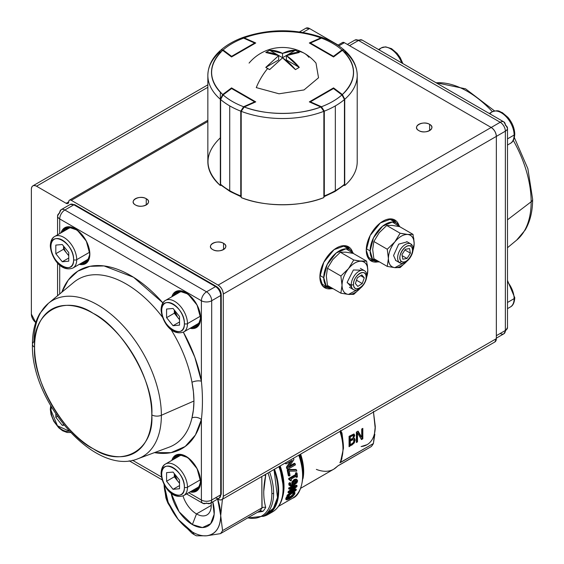 <?xml version="1.0" encoding="UTF-8"?>
<svg xmlns="http://www.w3.org/2000/svg" width="564" height="564" viewBox="0 0 564 564"><rect width="100%" height="100%" fill="white"/><g stroke="black" fill="none" stroke-linecap="round" stroke-linejoin="round"><path stroke-width="0.85" d="M337.646 466.047L337.448 466.181A44.626 25.768 60 0 1 333.726 469.206A44.626 25.768 -120 0 0 337.448 466.181L371.274 446.561A44.626 25.768 -120 0 0 373.41 443.515L339.88 462.72A44.626 25.768 -120 0 0 342.968 448.775A44.626 25.768 -120 0 0 339.937 431.425A44.626 25.768 60 0 1 342.968 448.775A44.626 25.768 60 0 1 339.88 462.72L340.564 461.817L343.504 448.027A1.819 1.05 180 0 1 342.968 448.775A1.819 1.05 -0 0 0 343.504 448.035A1.819 1.05 180 0 0 343.441 447.76A43.717 25.239 60 0 0 341.551 434.365L340.205 431.27M303.143 472.202A45.162 26.071 -120 0 0 300.013 454.471A45.162 26.071 -120 0 1 303.143 472.202A1.819 1.05 180 0 1 303.679 471.462A44.626 25.768 60 0 0 300.64 454.112A44.626 25.768 60 0 1 303.679 471.462A44.626 25.768 60 0 1 303.002 478.547A44.626 25.768 60 0 0 303.679 471.462A1.819 1.05 -0 0 0 303.143 472.202L303.143 475.05A48.645 28.087 60 0 1 303.143 475.262M289.001 485.195L289.6 484.85L289.001 485.195M291.771 483.602L292.124 483.397L291.771 483.602M290.82 485.146L292.991 484.857C291.073 485.583 290.241 485.35 290.488 484.166L290.693 483.094A50.274 29.025 -120 0 0 290.693 483.052L289.699 483.623L289.593 484.546L290.749 486.344L293.922 485.28L296.84 482.826L297.616 480.789L296.897 479.527L294.944 479.922L292.984 481.896L292.519 483.623L292.991 484.857L292.215 484.405L290.622 484.892L292.215 484.405L291.743 483.179L291.99 481.924L294.175 479.478L296.509 479.315M289.974 485.9L288.817 484.102L288.923 483.179L289.917 482.601A49.181 28.397 60 0 1 289.917 482.65L289.374 483.44L289.762 483.207L289.713 483.722M287.668 496.32L286.787 497.659M287.626 498.146L287.767 498.978L289.818 498.139L288.951 497.638L289.818 498.139L292.448 496.264L287.767 498.978L287.626 498.146L289.417 495.735A50.274 29.025 -120 0 0 289.438 495.664L288.197 496.383L286.752 498.646L286.829 499.916L289.339 498.914L292.758 496.489L294.753 494.036L294.887 492.52L293.661 493.232A50.274 29.025 60 0 1 293.632 493.296L293.865 494.543L292.448 496.264L291.588 495.77L286.907 498.484L288.951 497.638L292.201 495.178M293.026 494.057L291.588 495.77L292.448 496.264L293.865 494.543L293.026 494.057L292.815 492.823A49.181 28.397 -120 0 0 292.836 492.76L294.063 492.048L292.836 492.76L293.661 493.232L294.887 492.52L294.063 492.048L295 493.091L292.758 496.489M293.936 493.5L293.456 494.304L293.936 493.5M285.962 499.415L285.913 498.16L287.379 495.911M296.276 485.174L297.059 485.625L296.89 486.669L290.206 491.759L296.304 489.383L296.044 490.342L287.774 496.433L286.956 495.953A49.181 28.397 -120 0 0 287.259 495.1L288.077 495.566A50.274 29.025 60 0 1 287.774 496.433L296.044 490.342A50.274 29.025 -120 0 0 296.304 489.383L290.206 491.759L296.89 486.669A50.274 29.025 -120 0 0 297.059 485.625L289.543 488.304A50.274 29.025 60 0 1 289.438 489.242L295.726 486.901L288.994 492.027A50.274 29.025 60 0 1 288.803 492.943L294.887 490.56L288.077 495.566L294.887 490.56L288.803 492.943L288.007 492.485A49.181 28.397 -120 0 0 288.204 491.575L288.994 492.027L295.726 486.901L289.438 489.242L288.662 488.791A49.181 28.397 -120 0 0 288.768 487.86L289.543 488.304L297.059 485.625L296.276 485.174L288.768 487.86L288.662 488.791L289.438 489.242L289.543 488.304L288.768 487.86M303.143 475.05A1.819 1.05 180 0 1 302.607 475.797A1.819 1.05 -0 0 0 303.143 475.05A48.645 28.087 -120 0 0 299.385 454.838A48.645 28.087 60 0 1 303.143 475.05C301.909 488.431 298.335 496.186 292.42 498.308A49.181 28.397 -120 0 0 302.607 475.797A49.181 28.397 -120 0 0 298.758 455.197A49.181 28.397 60 0 1 302.607 475.797A49.181 28.397 60 0 1 292.42 498.308L278.588 506.296M296.678 481.226L296.093 482.34L296.678 481.226M283.488 487.268A1.819 1.05 180 0 1 284.023 486.528A49.181 28.397 60 0 0 280.167 465.927A49.181 28.397 60 0 1 284.023 486.528A49.181 28.397 60 0 1 282.592 497.096A49.181 28.397 60 0 0 284.023 486.528A1.819 1.05 -0 0 0 283.544 487.007M285.687 462.748A50.274 29.025 60 0 1 286.089 463.89L285.222 463.389L285.8 463.058L285.222 463.389A49.181 28.397 -120 0 0 285.109 463.079M289.621 465.977L294.323 463.263L289.621 465.977M295.444 464.849L287.718 469.311L286.9 468.839L287.499 468.494L286.9 468.839A49.181 28.397 -120 0 0 286.42 467.133L290.291 461.458L286.42 467.133L287.252 467.612A50.274 29.025 60 0 1 287.718 469.311L295.444 464.849A50.274 29.025 -120 0 0 295.148 463.742L288.486 467.584L293.893 459.66A50.274 29.025 -120 0 0 293.414 458.285M288.324 475.607L289.106 476.058L288.049 470.637L287.238 470.172L288.324 475.607A49.181 28.397 -120 0 0 287.238 470.172L288.394 469.502L295.762 469.445L288.394 469.502L289.205 469.967L288.049 470.637A50.274 29.025 60 0 1 289.106 476.058L290.016 475.537A50.274 29.025 -120 0 0 289.198 471.151L296.763 471.102A50.274 29.025 -120 0 0 296.558 469.904L289.205 469.967L296.558 469.904L295.762 469.445L296.558 469.904L296.763 471.102L289.198 471.151L290.016 475.537M291.426 480.408L290.714 480.817L289.938 480.366L289.833 479.682L290.714 480.817L290.333 479.689L288.747 479.358A49.181 28.397 -120 0 0 288.669 478.526L295.635 474.507A49.181 28.397 -120 0 0 295.466 473.062L296.255 472.611L295.466 473.062L296.248 473.513A50.274 29.025 60 0 1 296.41 474.951L289.445 478.977A50.274 29.025 60 0 1 289.522 479.809L290.714 480.817L291.426 480.408A50.274 29.025 -120 0 0 291.327 478.977L296.502 475.988A50.274 29.025 60 0 1 296.601 477.412L297.39 476.961A50.274 29.025 -120 0 0 297.038 473.062L296.248 473.513L297.038 473.062L296.255 472.611M295.825 476.968A49.181 28.397 -120 0 0 295.79 476.397L296.601 477.412L296.502 475.988L291.327 478.977M196.505 513.917A20.847 12.034 60 0 1 183.004 495.932A20.847 12.034 -120 0 0 196.505 513.917L211.246 505.407L196.505 513.917L192.373 524.569L179.133 511.781L171.132 493.155A30.964 17.879 60 0 0 192.373 524.569L196.505 513.917A20.847 12.034 -120 0 0 211.246 505.407A20.847 12.034 -120 0 0 211.091 502.841A20.847 12.034 60 0 1 206.925 514.953A20.847 12.034 60 0 1 196.505 513.917M263.733 491.512L265.714 475.205A46.452 26.818 60 0 0 265.454 474.43A46.452 26.818 60 0 1 265.714 475.205C263.099 487.261 263.099 497.977 265.714 507.367A46.452 26.818 60 0 1 262.902 511.372L259.926 510.85A44.626 25.768 -120 0 0 262.077 507.79L261.802 476.538L261.929 507.882L222.568 530.604L220.707 515.644L222.427 499.267L220.707 515.644L217.641 499.055A40.072 23.138 60 0 1 220.707 515.644A40.072 23.138 60 0 1 206.544 535.8L220.425 533.65L259.926 510.85A44.626 25.768 -120 0 0 262.077 507.79L222.568 530.604A44.626 25.768 60 0 1 220.425 533.65L259.792 510.928M164.053 484.356L165.894 497.885A44.626 25.768 -120 0 0 168.037 503.405L178.203 519.437L192.091 533.325A44.626 25.768 -120 0 0 194.235 534.651A44.626 25.768 60 0 1 192.091 533.325L178.203 519.437L192.373 532C197.428 534.898 202.152 536.16 206.544 535.8C215.61 534.489 220.334 527.77 220.707 515.644L222.568 530.604A44.626 25.768 -120 0 1 220.425 533.65L206.544 535.8A40.072 23.138 60 0 1 192.373 532L194.235 534.651A44.626 25.768 -120 0 0 196.371 535.8L206.544 535.8L196.371 535.8A44.626 25.768 60 0 1 194.235 534.651L192.373 532A40.072 23.138 60 0 1 178.203 519.437A40.072 23.138 60 0 1 164.061 484.377L168.164 502.305L178.203 519.437L168.037 503.405A44.626 25.768 60 0 1 165.894 497.885L164.053 484.356M367.094 444.679L361.101 446.561A40.072 23.138 -120 0 0 375.271 426.405L373.41 411.445L375.236 428.541M212.769 501.868L214.172 514.262L210.668 523.737L202.42 527.551L192.373 524.569A30.964 17.879 60 0 0 214.271 511.922A30.964 17.879 60 0 0 212.769 501.868M340.55 461.831L341.981 458.179L340.536 462.494L373.41 443.515A44.626 25.768 60 0 1 371.274 446.561L338.393 465.54L333.726 469.206A44.626 25.768 60 0 1 316.362 469.396M358.084 431.129L361.714 437.269L361.714 429.028L362.828 428.386L362.828 438.792L361.489 439.575L357.498 432.898L357.498 441.873L356.377 442.521L356.377 432.109L358.084 431.129L361.714 437.269L361.714 429.028L362.828 428.386L362.828 438.792L362.06 438.348L362.06 428.83L362.06 438.348L362.828 438.792L361.489 439.575L357.498 432.898L356.723 432.454L357.498 432.898L357.498 441.873L356.723 441.429L356.723 432.454L356.377 441.626M349.074 446.737L349.074 436.324L353.825 434.005L354.763 435.387L353.501 438.397L355.186 440.012L354.255 442.902L349.074 446.737L349.074 436.324L354.284 434.118M340.536 430.424L341.981 433.074L342.982 441.111L341.981 433.074L341.551 434.365L341.981 433.074L340.536 430.424M374.834 434.245L373.41 443.515L375.271 426.405M283.614 487.811L279.54 466.294A50.09 28.919 -120 0 1 283.551 487.543A1.819 1.05 180 0 1 283.614 487.818C283.523 499.309 279.822 507.339 272.518 511.908A51 29.448 -120 0 0 283.079 488.558A51 29.448 -120 0 0 278.891 466.668A51 29.448 60 0 1 283.079 488.558A1.819 1.05 -0 0 0 283.614 487.818A1.819 1.05 180 0 1 283.079 488.558A51 29.448 60 0 1 272.518 511.908L268.104 514.453A51 29.448 60 0 1 262.838 516.434L272.567 510.758L277.805 499.676L278.397 485.801L274.485 469.213A51 29.448 60 0 1 278.672 491.103A51 29.448 60 0 1 268.104 514.453M269.599 472.033A50.09 28.919 60 0 1 263.24 516.208A50.09 28.919 -120 0 0 273.618 493.274A1.819 1.05 180 0 1 271.855 493.549A49.181 28.397 60 0 1 247.786 517.858A49.181 28.397 -120 0 0 268.006 472.949A49.181 28.397 60 0 1 271.855 493.549A1.819 1.05 -0 0 0 273.618 493.274A50.09 28.919 -120 0 0 269.599 472.033M247.533 517.999L263.24 516.208L267.653 513.663A50.09 28.919 -120 0 0 274.005 469.488L277.488 497.54L273.406 508.27L265.348 514.77M257.424 512.295L262.902 511.372L257.41 512.302M262.077 507.79L263.74 507.219L265.714 507.367A46.452 26.818 60 0 1 262.902 511.372L260.476 510.653M265.714 475.205L263.973 475.283L265.714 475.205M295.557 473.802L296.149 473.457L295.557 473.802M288.888 484.857L289.515 484.504L288.895 484.864M353.515 436.303L353.008 437.932L350.272 439.864L349.497 439.419L350.272 439.864L350.272 436.818L350.272 439.864L353.008 437.932L353.515 436.303L353.057 435.478L350.272 436.818L349.497 436.374L349.497 439.419L349.497 436.374L352.281 435.034L352.74 435.859M349.497 444.418L350.272 444.862L350.272 441.02L350.272 444.862L353.29 442.684L353.938 440.787L353.205 439.596L350.272 441.02L349.497 440.569L349.497 444.418L349.497 440.569L352.437 439.144L353.078 439.596M349.074 445.849L353.48 442.458L354.418 439.56L354.121 438.327L354.418 439.56L355.186 440.012L354.566 438.461L352.916 438.059M353.825 434.005L354.763 435.387L353.988 434.943L353.48 436.818L353.988 434.943L354.763 435.387L353.501 438.341L352.944 438.024M361.087 438.905L362.06 438.348L361.087 438.905M360.939 436.825L357.703 431.347L360.939 436.825L361.714 437.269L360.939 436.825M286.089 463.89L292.201 460.358L287.252 467.612L292.201 460.358L286.089 463.89M295.917 480.549L296.77 481.275L296.297 482.46L293.738 484.427L293.654 482.234L295.917 480.549M356.377 442.521L356.377 432.109M293.738 484.427L294.225 484.166L293.449 483.715L295.522 482.009L296.297 482.46L294.225 484.166L292.963 483.975L294.69 482.869M295.522 482.009L295.966 480.542M294.232 480.493L293.4 481.113M293.893 459.66L288.486 467.584L295.148 463.742L294.323 463.263M295.635 474.507L288.669 478.526L289.445 478.977L296.41 474.951L295.635 474.507M291.814 491.773L287.259 495.1L286.956 495.953L287.774 496.433L288.077 495.566L287.259 495.1M295.508 488.917L296.304 489.383L295.508 488.917L292.293 490.186M293.026 487.909L288.204 491.575L288.007 492.485L288.803 492.943L288.994 492.027L288.204 491.575M289.339 498.914L286.829 499.916L285.638 499.133M297.165 482.312L293.922 485.28L290.749 486.344M353.48 442.458L354.255 442.902L351.661 445.243L350.886 444.799L353.48 442.458M286.829 499.916L286.752 498.646L285.913 498.16L286.752 498.646L287.428 497.462L286.597 496.983L285.913 498.16M295.007 480.937L296.481 480.606L296.77 481.275L295.994 480.831M292.215 481.444L291.743 483.179L292.519 483.623L292.984 481.896L292.215 481.444L292.984 481.896L294.944 479.922L294.175 479.478L294.944 479.922L296.897 479.527L296.128 479.076L294.175 479.478M353.29 442.684L351.245 444.305M353.988 434.943L353.811 434.005M297.616 480.789L297.58 481.162M350.857 439.786L349.497 440.569L350.272 441.02L351.626 440.23L350.857 439.786M288 496.271L289.438 495.664L289.092 495.467M288.394 469.502L287.238 470.172L288.049 470.637L289.205 469.967L288.394 469.502M350.646 435.711L349.497 436.374L350.272 436.818L351.414 436.155L350.646 435.711M288.923 483.179L288.817 484.102L289.593 484.546L289.699 483.623L288.923 483.179M288.747 479.358L289.522 479.809L289.445 478.977L288.669 478.526M352.528 252.009L344.985 245.685L334.029 249.669L323.792 262.26L319.887 276.931L322.897 286.258L331.364 288.662A23.681 13.67 -60 0 1 324.793 287.774A23.681 13.67 -60 0 1 319.887 276.931A23.681 13.67 -60 0 1 336.63 247.934A23.681 13.67 -60 0 1 348.467 246.757A23.681 13.67 -60 0 1 352.521 252.009M347.375 44.429L354.883 40.1L362.173 40.1L503.849 121.894A7.283 4.209 120 0 0 500.212 122.261A7.283 4.209 -60 0 1 503.849 121.894A7.283 4.209 -60 0 1 505.358 125.236A7.283 4.209 180 0 1 507.494 128.204A7.283 4.209 180 0 1 505.358 131.179L496.348 136.389L505.358 131.179A7.283 4.209 -120 0 0 500.212 122.261L358.528 40.46A7.283 4.209 -120 0 0 354.883 40.1A7.283 4.209 60 0 1 358.528 40.46A7.283 4.209 -60 0 1 362.173 40.1A7.283 4.209 120 0 0 358.528 40.46L349.511 45.663L358.528 40.46L500.212 122.261L218.134 285.116C221.243 287.28 222.963 290.256 223.288 294.034L496.348 136.389A7.283 4.209 -120 0 0 491.195 127.464L344.357 42.688A3.645 2.101 -120 0 0 342.538 42.511L344.357 42.688L338.802 45.895L344.357 42.688L491.195 127.464C494.304 129.635 496.024 132.603 496.348 136.389L496.348 338.661L223.288 496.306L223.288 294.034L496.348 136.389L496.348 338.661L494.889 341.96M398.896 225.233L391.353 218.917L380.397 222.9L370.167 235.491L366.255 250.162L369.272 259.489L377.732 261.893A23.681 13.67 -60 0 1 371.161 261.005A23.681 13.67 -60 0 1 366.255 250.162A23.681 13.67 -60 0 1 382.998 221.158A23.681 13.67 -60 0 1 394.842 219.988A23.681 13.67 -60 0 1 398.896 225.233M496.348 338.146L503.849 333.81L507.494 327.501A7.283 4.209 180 0 1 505.358 330.476A7.283 4.209 60 0 1 503.849 333.81A7.283 4.209 -120 0 0 505.358 330.476A7.283 4.209 -0 0 0 507.494 327.501L507.494 128.204A7.283 4.209 -0 0 1 505.358 131.179L505.358 330.476L505.358 131.179A7.283 4.209 60 0 0 500.212 122.261L218.134 285.116L71.297 200.34L207.848 121.5L71.297 200.34L218.134 285.116A7.283 4.209 60 0 1 223.288 294.034L223.288 496.306C222.963 499.718 221.243 500.705 218.134 499.281L217.69 499.027L218.134 499.281A7.283 4.209 60 0 0 221.779 499.641A7.283 4.209 60 0 0 223.288 496.306L496.348 338.661A7.283 4.209 -120 0 1 494.832 341.995L221.779 499.641M418.805 130.587C425.475 134.789 436.91 128.19 429.627 124.341C422.951 120.139 411.523 126.731 418.805 130.587A7.649 4.42 180 0 1 416.563 127.464A7.649 4.42 180 0 1 421.287 123.382A7.649 4.42 180 0 1 429.627 124.341L429.627 130.587L429.627 124.341A7.649 4.42 180 0 1 431.869 127.464A7.649 4.42 180 0 1 427.145 131.546A7.649 4.42 180 0 1 418.805 130.587M135.445 204.951C142.114 209.152 153.549 202.554 146.259 198.704C139.59 194.495 128.162 201.094 135.445 204.951A7.649 4.42 180 0 1 133.203 201.827A7.649 4.42 180 0 1 137.926 197.745A7.649 4.42 180 0 1 146.259 198.704L146.259 204.951L146.259 198.704A7.649 4.42 180 0 1 148.501 201.827A7.649 4.42 180 0 1 143.778 205.909A7.649 4.42 180 0 1 135.445 204.951M212.727 249.57C219.396 253.772 230.824 247.173 223.541 243.324C216.872 239.115 205.437 245.714 212.727 249.57A7.649 4.42 180 0 1 210.485 246.447A7.649 4.42 180 0 1 215.208 242.365A7.649 4.42 180 0 1 223.541 243.324A7.649 4.42 180 0 1 225.783 246.447A7.649 4.42 180 0 1 221.06 250.522A7.649 4.42 180 0 1 212.727 249.57M31.372 189.187L31.372 314.12L31.372 189.187C31.69 185.775 33.41 184.788 36.526 186.212L66.15 203.315C67.701 204.027 68.561 203.533 68.723 201.827C68.886 200.121 69.746 199.628 71.297 200.34A3.645 2.101 60 0 0 69.478 200.157A3.645 2.101 60 0 0 68.723 201.827L66.15 203.315L36.526 186.212L207.848 87.293L36.526 186.212A7.283 4.209 60 0 0 32.881 185.852A7.283 4.209 60 0 0 31.372 189.187M305.885 28.228L309.58 28.56L338.139 45.049L309.58 28.56A7.283 4.209 -120 0 0 305.942 28.2L299.519 31.908M35.729 322.516L31.372 314.12A7.283 4.209 60 0 0 35.729 322.509M302.896 32.423L309.58 28.56L302.896 32.423M68.723 201.827A3.645 2.101 60 0 1 67.969 203.491A3.645 2.101 60 0 1 66.15 203.315L68.723 201.827M347.114 246.137L349.539 249.478A23.681 13.67 120 0 0 347.114 246.137M327.677 287.337L323.574 286.907A23.681 13.67 120 0 0 327.677 287.337M393.482 219.368L395.907 222.709A23.681 13.67 120 0 0 393.482 219.368M374.045 260.568L369.942 260.138A23.681 13.67 120 0 0 374.045 260.568M223.541 249.57L223.541 243.324L223.541 249.57M507.494 219.805L531.154 201.778A90.12 52.036 -120 0 0 513.289 140.38A90.12 52.036 60 0 1 531.154 201.778L507.494 219.805M492.393 111.693A90.12 52.036 -120 0 0 436.155 82.816A90.12 52.036 60 0 1 492.393 111.693M514.368 137.616L527.862 168.664L532.627 199.233C532.649 211.133 530.188 221.377 525.239 229.957L516.666 240.123A90.12 52.036 -120 0 0 531.154 201.778A7.283 4.209 -0 0 0 532.627 199.233A7.283 4.209 180 0 1 531.154 201.778A90.12 52.036 60 0 1 516.666 240.123L507.494 247.716M505.358 330.476L496.348 335.686L505.358 330.476M503.849 333.81A7.283 4.209 60 0 1 500.212 333.451M169.045 447.203A95.676 55.237 -120 0 0 191.971 417.875A95.676 55.237 -120 0 1 169.045 447.203L138.095 458.687C95.21 476.855 30.611 401.822 32.437 344.223A7.283 4.209 -0 0 0 34.573 347.198C32.049 312.103 64.063 293.618 93.194 313.351C122.325 327.254 154.346 382.709 151.815 414.885C154.346 449.98 122.325 468.465 93.194 448.732C64.07 434.837 32.049 379.375 34.573 347.198A7.283 4.209 180 0 1 32.437 344.223A7.283 4.209 180 0 1 33.918 341.685A90.12 52.036 60 0 1 48.405 303.333A90.12 52.036 60 0 1 97.642 304.891A90.12 52.036 60 0 1 161.367 415.266L193.96 401.011L193.424 391.832L191.971 382.272A95.676 55.237 -120 0 0 170.885 329.355A95.676 55.237 -120 0 1 191.971 382.272A7.283 3.137 169.7 0 1 201.39 381.236L201.39 300.732L59.706 218.931L59.706 233.595L59.706 218.931A7.283 4.209 180 0 1 57.57 215.956A7.283 4.209 180 0 1 59.706 212.981A7.283 4.209 60 0 1 61.215 209.646A7.283 4.209 60 0 1 64.86 210.005L73.877 204.802L215.554 286.604L206.544 291.807L64.86 210.005A7.283 4.209 120 0 0 59.706 218.931L201.39 300.732L201.39 381.236A7.283 3.137 -10.3 0 0 191.971 382.272C194.58 395.456 194.58 407.321 191.971 417.875L193.424 409.739L193.96 401.011L161.367 415.266A90.12 52.036 60 0 1 138.095 458.687A90.12 52.036 -120 0 0 161.367 415.266A7.283 4.209 180 0 1 151.815 414.885A82.908 47.862 60 0 1 93.194 448.732A82.908 47.862 60 0 1 34.573 347.198A82.908 47.862 60 0 1 93.194 313.351A82.908 47.862 60 0 1 151.815 414.885A7.283 4.209 -0 0 0 161.367 415.266A90.12 52.036 -120 0 0 119.124 321.6A90.12 52.036 -120 0 0 48.405 303.333L73.828 282.282A95.676 55.237 -120 0 1 126.103 283.932A95.676 55.237 -120 0 1 162.502 317.222A95.676 55.237 -120 0 0 73.828 282.282M59.706 265.059L59.706 293.971L59.706 265.059M61.828 292.215L68.244 280.118L77.797 271.164L90 266.314L104.037 265.933L133.52 277.248L162.883 302.889A102.895 59.403 60 0 0 61.828 292.215M183.349 332.168L194.827 357.223L201.39 381.236C202.786 394.694 202.786 407.462 201.39 419.524L195.412 434.985L185.147 446.526L171.054 452.652L154.437 452.624A102.895 59.403 60 0 0 201.39 419.524L201.39 500.028L201.39 419.524A7.283 5.055 12.9 0 0 191.971 417.875A7.283 5.055 -167.1 0 1 201.39 419.524C202.786 407.49 202.786 394.729 201.39 381.236A102.895 59.403 60 0 0 183.349 332.168M61.067 232.805L67.49 226.813L77.205 230.091L86.327 241.138L89.845 254.181L87.046 262.528L79.284 264.354A20.762 11.992 -120 0 0 89.845 254.181A0.726 0.423 180 0 1 89.634 253.878A0.726 0.423 -0 0 0 89.845 254.181A20.762 11.992 -120 0 0 77.247 230.119A20.762 11.992 -120 0 0 61.067 232.805M171.837 296.756L178.259 290.77L187.974 294.041L197.097 305.089L200.615 318.131L197.816 326.478L190.054 328.304A20.762 11.992 -120 0 0 200.615 318.131A0.726 0.423 180 0 1 200.403 317.835A0.726 0.423 -0 0 0 200.615 318.131A20.762 11.992 -120 0 0 188.016 294.07A20.762 11.992 -120 0 0 171.837 296.756M132.526 460.266L161.438 476.961L132.526 460.266M220.707 294.034A1.819 1.05 180 0 1 221.243 294.782A1.819 1.05 180 0 1 220.707 295.522L220.707 494.818L211.69 500.028A7.283 4.209 60 0 1 210.182 503.363A7.283 4.209 60 0 1 206.544 502.996A7.283 4.209 -60 0 1 202.899 503.363A7.283 4.209 -60 0 1 201.39 500.028L188.693 492.696L201.39 500.028A7.283 4.209 -0 0 0 211.69 500.028L211.69 300.732L220.707 295.522L220.707 494.818L211.69 500.028L211.69 300.732A7.283 4.209 180 0 1 201.39 300.732A7.283 4.209 -60 0 1 206.544 291.807L64.86 210.005L73.877 204.802L215.554 286.604A1.819 1.05 -60 0 1 216.47 286.512A1.819 1.05 -60 0 1 216.844 287.344M171.837 460.358L178.259 454.365L187.974 457.644L197.097 468.691L200.615 481.734L197.816 490.081L190.054 491.907A20.762 11.992 -120 0 0 200.615 481.734A20.762 11.992 -120 0 0 188.016 457.672A20.762 11.992 -120 0 0 171.837 460.358M220.707 494.818A1.819 1.05 -0 0 0 221.243 494.078A1.819 1.05 180 0 1 220.707 494.818A7.283 4.209 60 0 1 219.199 498.153A7.283 4.209 -120 0 0 220.707 494.818M57.57 234.821L57.57 215.956A7.283 4.209 -0 0 0 59.706 218.931A7.283 4.209 -60 0 1 64.86 210.005A7.283 4.209 -120 0 0 61.215 209.646L70.232 204.443L74.786 204.711A1.819 1.05 120 0 0 73.877 204.802A7.283 4.209 -120 0 0 70.232 204.443A7.283 4.209 60 0 1 73.877 204.802A1.819 1.05 -60 0 1 74.786 204.711L216.47 286.512A1.819 1.05 120 0 0 215.554 286.604L206.544 291.807A7.283 4.209 60 0 1 211.69 300.732L220.707 295.522A7.283 4.209 -120 0 0 215.554 286.604A7.283 4.209 60 0 1 220.707 295.522A1.819 1.05 -0 0 0 221.243 294.782L221.243 494.078L219.199 498.153A7.283 4.209 60 0 1 215.554 497.793M83.641 261.837L87.956 260.568A19.31 11.146 -120 0 1 83.648 261.837M68.681 227.186L65.431 230.288A19.31 11.146 -120 0 1 68.681 227.186M194.411 489.39L198.725 488.121A19.31 11.146 -120 0 1 194.418 489.39M179.451 454.739L176.201 457.841A19.31 11.146 -120 0 1 179.451 454.739M198.725 324.519L194.411 325.788A19.31 11.146 -120 0 0 198.725 324.519M176.201 294.239L179.451 291.137A19.31 11.146 -120 0 0 176.201 294.239M192.93 490.25A20.036 11.569 -120 0 0 197.196 489.82A20.036 11.569 60 0 1 192.93 490.25M198.013 489.418L196.469 490.306A20.036 11.569 60 0 1 191.379 491.138A20.036 11.569 60 0 0 196.469 490.306C198.993 488.826 200.305 485.865 200.403 481.437A0.726 0.423 -0 0 0 200.615 481.734A0.726 0.423 180 0 1 200.608 481.141A0.726 0.423 -0 0 0 200.403 481.437C201.186 467.683 183.829 449.875 176.426 455.606A20.036 11.569 60 0 0 173.169 459.589A20.036 11.569 60 0 1 176.426 455.606L177.977 454.711M177.216 291.616A20.036 11.569 -120 0 0 174.713 295.099A20.036 11.569 60 0 1 177.216 291.616M177.977 291.109L176.426 292.004A20.036 11.569 60 0 0 173.169 295.987A20.036 11.569 60 0 1 176.426 292.004C183.829 286.272 201.186 304.081 200.403 317.835C200.305 322.263 198.993 325.224 196.469 326.711A20.036 11.569 60 0 1 191.379 327.543A20.036 11.569 60 0 0 196.469 326.711L198.013 325.816M66.446 227.666A20.036 11.569 -120 0 0 63.944 231.148A20.036 11.569 60 0 1 66.446 227.666M67.208 227.158L65.657 228.053A20.036 11.569 60 0 0 62.4 232.037A20.036 11.569 60 0 1 65.657 228.053C73.059 222.322 90.416 240.13 89.634 253.878C89.535 258.312 88.224 261.266 85.7 262.753A20.036 11.569 60 0 1 80.61 263.585A20.036 11.569 60 0 0 85.7 262.753L87.244 261.865M177.216 455.219A20.036 11.569 -120 0 0 174.713 458.701A20.036 11.569 60 0 1 177.216 455.219M192.93 326.648A20.036 11.569 -120 0 0 197.196 326.218A20.036 11.569 60 0 1 192.93 326.648M82.161 262.697A20.036 11.569 -120 0 0 86.426 262.267A20.036 11.569 60 0 1 82.161 262.697M211.69 300.732A7.283 4.209 -120 0 0 206.544 291.807A7.283 4.209 120 0 0 201.39 300.732A7.283 4.209 -0 0 0 211.69 300.732M219.199 498.153L210.182 503.363A7.283 4.209 -120 0 0 211.69 500.028A7.283 4.209 180 0 1 201.39 500.028A7.283 4.209 120 0 0 202.899 503.363L186.557 493.93M323.75 277.678L326.14 285.835L333.077 288.676A21.855 12.619 -60 0 1 328.276 287.682A21.855 12.619 -60 0 1 323.75 277.678A21.855 12.619 -60 0 1 333.289 255.682A21.855 12.619 -60 0 1 350.138 249.824A21.855 12.619 -60 0 1 353.395 253.49L346 248.802L336.172 253.003L327.134 264.579L323.75 277.678L319.936 275.472L323.75 277.678M350.138 249.824L344.985 246.849A21.855 12.619 120 0 0 341.897 245.876M320.74 282.529A21.855 12.619 120 0 0 323.123 284.707L328.276 287.682M370.118 250.909L372.508 259.059L379.452 261.907A21.855 12.619 -60 0 1 374.644 260.913A21.855 12.619 -60 0 1 370.118 250.909A21.855 12.619 -60 0 1 379.664 228.906A21.855 12.619 -60 0 1 396.506 223.055A21.855 12.619 -60 0 1 399.763 226.714L392.368 222.033L382.54 226.234L373.502 237.811L370.118 250.909L366.304 248.703L370.118 250.909M396.506 223.055L391.353 220.08A21.855 12.619 120 0 0 388.265 219.1M367.108 255.753A21.855 12.619 120 0 0 369.498 257.938L374.644 260.913M50.95 244.811A18.217 10.519 60 0 1 54.722 236.471A18.217 10.519 60 0 1 68.759 241.35A18.217 10.519 60 0 1 76.711 259.68L89.563 252.256L76.711 259.68A18.217 10.519 60 0 1 72.939 268.02A18.217 10.519 -120 0 0 76.711 259.68A2.185 1.262 180 0 1 73.616 259.68C74.251 243.169 50.316 229.344 50.95 246.595C50.316 263.106 74.251 276.931 73.616 259.68A16.032 9.257 60 0 1 62.28 266.222A16.032 9.257 60 0 1 50.95 246.595A2.185 1.262 180 0 1 50.309 245.7A2.185 1.262 180 0 1 50.95 244.811M71.875 227.588A18.217 10.519 -120 0 0 68.632 228.441L54.722 236.471C52.057 237.804 50.584 240.877 50.309 245.7A2.185 1.262 -0 0 0 50.95 246.595A16.032 9.257 60 0 1 62.28 240.052A16.032 9.257 60 0 1 73.616 259.68A2.185 1.262 -0 0 0 76.711 259.68A18.217 10.519 -120 0 0 68.759 241.35A18.217 10.519 -120 0 0 54.722 236.471M50.309 245.7C50.774 256.62 60.581 272.666 72.939 268.02L86.849 259.99A18.217 10.519 -120 0 0 89.204 257.607M55.815 253.715L55.815 245.093L62.28 244.515L68.752 252.559L68.752 261.181L62.28 261.759L55.815 253.715L55.815 245.093L62.28 244.515L68.752 252.559L68.752 261.181L62.28 261.759L68.752 258.023L62.28 261.759L55.815 253.715L63.549 249.253L55.815 253.715M68.752 255.266A9.144 5.28 60 0 1 63.626 246.193M63.549 246.087L63.549 249.253L68.752 255.725M161.72 472.364A18.217 10.519 60 0 1 165.492 464.024A18.217 10.519 60 0 1 179.528 468.903A18.217 10.519 60 0 1 187.481 487.233L200.333 479.809L187.481 487.233A18.217 10.519 60 0 1 183.709 495.573A18.217 10.519 -120 0 0 187.481 487.233A2.185 1.262 180 0 1 184.386 487.233C185.02 470.721 161.085 456.896 161.72 474.148C161.085 490.659 185.02 504.484 184.386 487.233A16.032 9.257 60 0 1 173.049 493.782A16.032 9.257 60 0 1 161.72 474.148A2.185 1.262 180 0 1 161.078 473.252A2.185 1.262 180 0 1 161.72 472.364M182.644 455.141A18.217 10.519 -120 0 0 179.401 455.994L165.492 464.024C162.827 465.356 161.353 468.43 161.078 473.252A2.185 1.262 -0 0 0 161.72 474.148A16.032 9.257 60 0 1 173.049 467.605A16.032 9.257 60 0 1 184.386 487.233A2.185 1.262 -0 0 0 187.481 487.233A18.217 10.519 -120 0 0 179.528 468.903A18.217 10.519 -120 0 0 165.492 464.024M161.078 473.252C161.544 484.173 171.343 500.219 183.709 495.573L197.619 487.543A18.217 10.519 -120 0 0 199.973 485.16M166.584 481.268L166.584 472.646L173.049 472.068L179.521 480.112L179.521 488.734L173.049 489.312L166.584 481.268L166.584 472.646L173.049 472.068L179.521 480.112L179.521 488.734L173.049 489.312L179.521 485.576L173.049 489.312L166.584 481.268L174.318 476.806L166.584 481.268M179.521 482.819A9.144 5.28 60 0 1 174.396 473.746L177.547 480.831L174.318 476.806L174.318 473.64L174.318 476.806L179.521 483.277M50.697 405.84L50.309 409.302A2.185 1.262 -0 0 0 50.95 410.197L57.436 425.771L69.175 431.107A16.032 9.257 60 0 1 57.267 425.573A16.032 9.257 60 0 1 50.95 410.197A16.032 9.257 60 0 1 51.352 406.961L50.95 410.197A2.185 1.262 180 0 1 50.309 409.302A2.185 1.262 180 0 1 50.95 408.406A18.217 10.519 60 0 1 51.063 406.475M55.815 417.318L55.815 414.054L55.815 417.318L62.28 425.362L55.815 417.318L57.415 416.394L55.815 417.318M64.063 425.2L62.28 425.362L64.063 425.2M63.584 424.607L62.28 425.362L63.584 424.607M161.72 308.762A18.217 10.519 60 0 1 165.492 300.422A18.217 10.519 60 0 1 179.528 305.3A18.217 10.519 60 0 1 187.481 323.63L200.333 316.214L187.481 323.63A18.217 10.519 60 0 1 183.709 331.97A18.217 10.519 -120 0 0 187.481 323.63A18.217 10.519 -120 0 0 179.528 305.3A18.217 10.519 -120 0 0 165.492 300.422C162.827 301.754 161.353 304.835 161.078 309.65A2.185 1.262 -0 0 0 161.72 310.545C161.085 327.057 185.02 340.882 184.386 323.63C185.02 307.119 161.085 293.301 161.72 310.545A16.032 9.257 60 0 1 173.049 304.003A16.032 9.257 60 0 1 184.386 323.63A2.185 1.262 -0 0 0 187.481 323.63A2.185 1.262 180 0 1 184.386 323.63A16.032 9.257 60 0 1 173.049 330.18A16.032 9.257 60 0 1 161.72 310.545A2.185 1.262 180 0 1 161.078 309.65A2.185 1.262 180 0 1 161.72 308.762M182.644 291.539A18.217 10.519 -120 0 0 179.401 292.392L165.492 300.422M161.078 309.65C161.544 320.578 171.343 336.616 183.709 331.97L197.619 323.94A18.217 10.519 -120 0 0 199.973 321.565M166.584 317.666L166.584 309.044L173.049 308.466L179.521 316.51L179.521 325.132L173.049 325.71L166.584 317.666L166.584 309.044L173.049 308.466L179.521 316.51L179.521 325.132L173.049 325.71L179.521 321.981L173.049 325.71L166.584 317.666L174.318 313.203L166.584 317.666M179.521 319.224A9.144 5.28 60 0 1 174.396 310.144L177.547 317.229L174.318 313.203L174.318 310.038L174.318 313.203L179.521 319.675M514.121 135.05A18.217 10.519 -120 0 0 506.169 116.72A18.217 10.519 -120 0 0 492.132 111.841A18.217 10.519 60 0 1 506.169 116.72A18.217 10.519 60 0 1 514.121 135.05L507.494 138.871L514.121 135.05A18.217 10.519 60 0 1 510.349 143.39A18.217 10.519 -120 0 0 514.121 135.05A2.185 1.262 -0 0 0 514.763 134.154A2.185 1.262 180 0 1 514.121 135.05M514.121 133.266A2.185 1.262 180 0 1 514.763 134.154C514.46 139.019 512.993 142.093 510.349 143.39L507.494 145.033M489.982 113.886A18.217 10.519 60 0 1 492.132 111.841C499.485 109.487 498.936 111.658 502.312 112.617L507.945 117.382C512.295 122.614 514.565 128.204 514.763 134.154M401.73 62.935A18.217 10.519 -120 0 0 381.363 47.884A18.217 10.519 60 0 1 401.73 62.935M379.212 49.935A18.217 10.519 60 0 1 381.363 47.884L385.642 46.847L391.543 48.666L397.176 53.432L400.25 57.718L402.893 63.612M514.121 298.652A18.217 10.519 -120 0 0 507.494 281.824A18.217 10.519 60 0 1 514.121 298.652L507.494 302.473L514.121 298.652A18.217 10.519 60 0 1 510.349 306.985A18.217 10.519 -120 0 0 514.121 298.652A2.185 1.262 -0 0 0 514.763 297.757A2.185 1.262 180 0 1 514.121 298.652M514.121 296.868A2.185 1.262 180 0 1 514.763 297.757C514.46 302.621 512.993 305.695 510.349 306.985L507.494 308.635M405.361 244.48A10.928 6.31 -60 0 1 410.825 243.937A10.928 6.31 -60 0 1 411.212 244.198A10.928 6.31 -60 0 1 410.62 256.909A10.928 6.31 -60 0 1 399.897 262.873A10.928 6.31 -60 0 1 399.509 262.613A10.928 6.31 -60 0 1 398.332 253.744A10.928 6.31 -60 0 1 405.361 244.48M395.434 260.258L399.509 262.613L395.434 260.258M407.018 258.46L402.809 259.2L401.97 254.618L405.347 249.302L409.563 248.562L410.395 253.144L407.018 258.46L410.395 253.144L404.917 249.979L410.395 253.144L409.563 248.562L405.347 249.302L401.97 254.618L402.809 259.2L407.018 258.46L402.16 255.654L407.018 258.46M401.413 261.386C406.454 265.848 416.528 249.993 410.952 246.376C405.918 241.914 395.836 257.769 401.413 261.386L399.509 262.613A10.928 6.31 120 0 0 410.409 257.247A10.928 6.31 120 0 0 411.212 244.198L410.952 246.376A8.911 5.146 -60 0 1 410.296 257.015A8.911 5.146 -60 0 1 401.413 261.386A8.911 5.146 -60 0 1 399.883 257.515A8.911 5.146 -60 0 1 403.986 248.329A8.911 5.146 -60 0 1 410.952 246.376L411.212 244.198A10.928 6.31 120 0 0 402.668 246.595A10.928 6.31 120 0 0 397.634 257.868A10.928 6.31 120 0 0 399.509 262.613L401.413 261.386M358.993 271.249A10.928 6.31 -60 0 1 364.457 270.713A10.928 6.31 -60 0 1 366.706 275.218A10.928 6.31 -60 0 1 362.151 286.498A10.928 6.31 -60 0 1 353.529 289.642A10.928 6.31 -60 0 1 351.273 285.13A10.928 6.31 -60 0 1 358.993 271.249M347.205 282.783L351.273 285.13L347.205 282.783M357.809 286.413L355.362 283.516L357.372 277.756L361.827 274.894L364.266 277.791L362.257 283.551L357.809 286.413L362.257 283.551L356.504 280.23L362.257 283.551L364.266 277.791L361.827 274.894L357.372 277.756L355.362 283.516L357.809 286.413M353.522 284.693C353.628 294.027 366.917 285.49 366.106 276.614C366.001 267.28 352.712 275.817 353.522 284.693A8.911 5.146 -60 0 1 353.515 284.291A8.911 5.146 -60 0 1 359.635 273.484A8.911 5.146 -60 0 1 366.106 276.614L366.706 275.218A10.928 6.31 120 0 0 358.774 271.383A10.928 6.31 120 0 0 351.259 284.637A10.928 6.31 120 0 0 351.273 285.13L353.522 284.693L351.273 285.13A10.928 6.31 120 0 0 359.423 288.831A10.928 6.31 120 0 0 366.706 275.218L366.106 276.614A8.911 5.146 -60 0 1 360.17 287.711A8.911 5.146 -60 0 1 353.522 284.693M360.607 275.676L364.266 277.791L360.607 275.676M366.177 279.307L367.798 270.389A18.217 10.519 -60 0 1 366.593 277.368L367.798 270.389C367.629 264.876 365.486 261.823 361.362 261.231C357.068 261.069 352.775 263.55 348.481 268.661C344.357 274.019 342.214 279.554 342.038 285.264C342.214 290.777 344.357 293.83 348.481 294.422L360.361 288.169A18.217 10.519 -60 0 1 348.481 294.422L340.889 293.188L342.038 285.264L340.889 276.015L327.48 268.267L326.323 276.191L327.48 285.44L340.889 293.188L327.48 285.44M351.887 287.788L347.191 282.289L353.381 269.973L362.025 270.219M366.177 279.3L367.798 270.389L367.326 264.699M359.24 260.977L366.649 261.139L353.24 253.398L345.647 252.157L340.36 252.242L353.769 259.99L356.737 260.575M353.769 294.337L348.481 294.422L353.769 294.337L360.403 288.133L353.769 294.337M366.649 261.139L361.362 261.231L353.769 259.99L348.481 268.661L353.769 259.99L340.36 252.242L332.767 259.595L327.48 268.267L340.889 276.015L348.481 268.661A18.217 10.519 -60 0 1 361.362 261.231A18.217 10.519 -60 0 1 367.798 270.389L366.649 261.139L353.24 253.398M342.038 285.264A18.217 10.519 -60 0 1 348.481 268.661L340.889 276.015L342.038 285.264L340.889 293.188L348.481 294.422A18.217 10.519 -60 0 1 342.038 285.264M405.608 234.208L407.73 234.455A18.217 10.519 -60 0 1 414.166 243.62L412.545 252.531L414.166 243.62A18.217 10.519 -60 0 1 412.968 250.592L414.166 243.62C413.997 238.107 411.854 235.054 407.73 234.455C403.436 234.3 399.143 236.781 394.849 241.893C390.725 247.251 388.582 252.785 388.406 258.495C388.582 264.001 390.725 267.061 394.849 267.653L406.729 261.393M399.897 262.873L395.822 260.519L393.559 255.52L398.692 244.149L407.145 241.85M399.608 226.622L413.017 234.37L399.608 226.622L392.015 225.381L386.728 225.473L400.137 233.221L394.849 241.893L400.137 233.221L386.728 225.473L379.135 232.819L373.847 241.498L387.256 249.239L373.847 241.498L372.698 249.422L373.847 258.672L387.256 266.412L388.406 258.495L387.256 249.239L394.849 241.893A18.217 10.519 -60 0 1 407.73 234.455L413.017 234.37L414.166 243.62L413.694 237.945M406.764 261.365L400.137 267.562L394.849 267.653L387.256 266.412L373.847 258.672M413.017 234.37L407.73 234.455L400.137 233.221L403.105 233.806M406.729 261.4A18.217 10.519 -60 0 1 394.849 267.653L400.137 267.562L406.771 261.365M388.406 258.495A18.217 10.519 -60 0 1 394.849 241.893L387.256 249.239L388.406 258.495L387.256 266.412L394.849 267.653A18.217 10.519 -60 0 1 388.406 258.495M255.746 101.88L244.261 106.984L241.202 111.319L241.202 197.583C263.966 207.073 301.106 207.073 323.87 197.583L323.87 111.319A74.681 43.118 180 0 1 241.202 111.319L241.202 197.583A74.681 43.118 -0 0 0 323.87 197.583L323.87 111.319L320.81 106.984L309.326 101.88L333.543 87.899L342.383 94.533C357.132 79.799 357.132 65.064 342.383 50.337L333.543 56.964L309.326 42.984L320.81 37.88C299.463 29.363 265.609 29.363 244.261 37.88L255.746 42.984L231.529 56.964L222.688 50.337C207.933 65.064 207.933 79.799 222.688 94.533L231.529 87.899L255.746 101.88L244.261 106.984C265.609 115.5 299.463 115.507 320.81 106.984L309.326 101.88L333.543 87.899L333.543 88.59L333.543 87.899L342.383 94.533L344.738 99.271L344.738 185.535A74.681 43.118 -0 0 0 357.216 161.671L357.216 75.407A74.681 43.118 180 0 1 344.738 99.271L344.738 185.535L344.132 185.084M220.334 51.543L220.334 52.621L220.334 51.543A74.681 43.118 180 0 0 207.848 75.407A74.681 43.118 -0 0 0 220.334 99.271A74.681 43.118 180 0 1 207.848 75.407L207.848 161.671A74.681 43.118 -0 0 0 220.334 185.535L220.334 99.271L222.688 94.533L231.529 87.899L231.529 88.513M220.334 92.249L220.334 137.806L220.334 92.249M344.738 51.543A74.681 43.118 180 0 1 357.216 75.407C357.026 65.96 352.704 57.521 344.237 50.09L342.383 50.337L333.543 56.964L309.326 42.984L320.81 37.88L322.784 37.703C295.952 28.468 269.12 28.468 242.28 37.703L244.261 37.88L255.746 42.984L231.529 56.964L222.688 50.337L220.792 50.118M242.865 95.041L243.38 94.745M242.026 37.83L244.261 37.88A71.043 41.017 180 0 1 320.81 37.88L322.784 37.703M247.335 97.029L247.335 97.621M220.334 137.806C203.893 153.718 203.893 169.623 220.334 185.535L220.933 185.084L220.334 185.535L220.334 99.271L222.688 94.533A71.043 41.017 180 0 1 222.688 50.337L220.827 50.09C212.367 57.521 208.038 65.96 207.848 75.407M344.653 50.816L344.484 50.393M344.019 49.942L342.383 50.337A71.043 41.017 180 0 1 342.383 94.533L344.738 99.271A74.681 43.118 -0 0 0 357.216 75.407M244.261 106.984L241.202 111.319A74.681 43.118 -0 0 0 323.87 111.319L320.81 106.984A71.043 41.017 180 0 1 244.261 106.984M255.006 43.414A0.726 0.423 -120 0 0 254.639 43.026L231.6 56.33L223.104 49.963C228.533 45.205 235.364 41.257 243.606 38.126L254.639 43.026L231.6 56.33A0.726 0.423 60 0 1 231.966 56.717M243.606 38.126L241.766 37.901C233.63 41.045 226.756 45.014 221.158 49.801L223.104 49.963A71.043 41.017 180 0 1 243.606 38.126M231.177 56.703A0.726 0.472 -53.1 0 1 231.6 56.33L223.104 49.963A0.726 0.472 126.9 0 0 222.688 50.337A0.726 0.472 -53.1 0 1 223.104 49.963L221.158 49.801M324.307 51.634L324.307 51.042L324.307 51.634M310.489 43.061L309.981 43.287A0.726 0.36 66 0 1 310.129 42.956A0.726 0.36 66 0 1 310.426 43.026L321.459 38.126C329.7 41.257 336.539 45.205 341.96 49.963L333.465 56.33L310.426 43.026L321.459 38.126A71.043 41.017 180 0 1 341.96 49.963L343.977 49.865M310.129 42.956L321.163 38.056L323.306 37.901L321.459 38.126A0.726 0.36 -114 0 0 321.163 38.056A0.726 0.36 66 0 1 321.459 38.126L323.306 37.901C331.442 41.045 338.308 45.014 343.913 49.801L341.96 49.963L333.465 56.33A0.726 0.472 53.1 0 1 333.888 56.703M323.454 51.141L323.454 50.548M342.383 50.337A0.726 0.472 -126.9 0 0 341.96 49.963A0.726 0.472 53.1 0 1 342.383 50.337M323.475 37.978L323.905 38.345M229.724 105.898A74.681 43.118 180 0 1 220.623 99.525L220.623 184.301A74.681 43.118 -0 0 0 229.724 190.674L229.724 105.898L229.724 190.674A74.681 43.118 -0 0 0 240.765 195.927L240.765 111.15A74.681 43.118 180 0 1 229.724 105.898M254.949 102.232A0.726 0.36 -114 0 0 254.639 101.837L243.606 106.744C235.364 103.614 228.533 99.666 223.104 94.907L231.6 88.534L254.639 101.837L243.606 106.744A71.043 41.017 180 0 1 223.104 94.907L220.623 99.525A74.681 43.118 -0 0 0 240.765 111.15L243.606 106.744A0.726 0.36 66 0 1 243.923 107.153A0.726 0.36 -114 0 0 243.606 106.744L240.765 111.15L240.765 195.927A0.726 0.423 -0 0 0 241.202 195.997M220.623 183.829A0.726 0.423 -0 0 0 220.623 184.301L220.623 99.525A0.726 0.423 180 0 1 220.651 99.031L220.651 99.074M241.202 111.221A0.726 0.423 180 0 1 240.765 111.15A0.726 0.423 -0 0 0 241.202 111.221M241.202 196.78L240.765 195.927A74.681 43.118 180 0 1 229.724 190.674A74.681 43.118 180 0 1 220.623 184.301L220.905 185.055L230.105 191.506A1.819 1.05 -60 0 1 229.724 190.674A1.819 1.05 120 0 0 230.105 191.506A1.819 1.05 -60 0 0 231.014 191.415M240.779 196.145A72.862 42.067 -0 0 0 241.202 196.314M231.6 88.534A0.726 0.472 -126.9 0 0 231.162 88.548L222.667 94.921A0.726 0.472 53.1 0 1 223.104 94.907L231.6 88.534M223.02 94.879L222.533 95.245A0.726 0.472 53.1 0 1 222.667 94.921M335.34 105.898A74.681 43.118 180 0 1 324.307 111.15L324.307 195.927A74.681 43.118 -0 0 0 335.34 190.674L335.34 105.898L335.34 190.674A74.681 43.118 -0 0 0 344.442 184.301L344.442 99.525A74.681 43.118 180 0 1 335.34 105.898M323.87 195.997A0.726 0.423 -0 0 0 324.307 195.927L324.307 111.15L321.459 106.744A0.726 0.36 114 0 0 321.149 107.153A0.726 0.36 -66 0 1 321.459 106.744L324.307 111.15A74.681 43.118 -0 0 0 344.442 99.525L341.96 94.907A71.043 41.017 180 0 1 321.459 106.744L310.426 101.837L333.465 88.534L341.96 94.907C336.539 99.666 329.7 103.614 321.459 106.744L310.426 101.837L333.465 88.534A0.726 0.423 -120 0 0 333.105 88.499L310.059 101.802A0.726 0.423 60 0 1 310.426 101.837L309.911 102.14A0.726 0.423 60 0 1 310.059 101.802M324.307 111.15A0.726 0.423 180 0 1 323.87 111.221A0.726 0.423 -0 0 0 324.307 111.15M344.414 99.074L344.414 99.031A0.726 0.423 180 0 1 344.442 99.525L344.442 184.301A0.726 0.423 -0 0 0 344.442 183.829M323.842 196.794L334.967 191.506L344.16 185.055L344.442 184.301A74.681 43.118 180 0 1 335.34 190.674A1.819 1.05 60 0 1 334.967 191.506A1.819 1.05 -120 0 0 335.34 190.674A74.681 43.118 180 0 1 324.307 195.927L323.87 196.78M323.87 196.314A72.862 42.067 -0 0 0 324.293 196.145M334.967 191.506A1.819 1.05 60 0 1 334.057 191.415M310.426 101.837A0.726 0.36 114 0 0 310.122 102.232M256.26 87.603L279.032 93.793L304.017 89.937L318.526 77.769L315.995 63.097A43.632 43.632 0 0 0 304.349 53.319A43.632 25.19 120 0 0 297.482 51.31L299.294 52.494C295.677 52.184 291.384 53.227 286.399 55.617A43.548 25.14 60 0 1 299.294 67.384L295.423 69.612A43.548 25.14 -120 0 0 282.536 57.852L269.641 69.612L267.583 68.568A43.632 25.19 120 0 0 256.26 87.603A43.632 25.19 -60 0 1 267.583 68.568L265.778 67.384L278.672 55.617A43.548 25.14 -120 0 0 265.778 52.494L269.641 50.266A43.548 25.14 60 0 1 282.536 53.39C287.52 51 291.821 49.956 295.423 50.266L297.482 51.31A43.632 25.19 -60 0 1 304.349 53.319A43.632 25.19 -60 0 1 308.811 57.26M278.672 59.939L265.778 67.384L269.641 69.612L282.536 57.852L295.423 69.612L299.294 67.384L286.399 59.939L299.294 67.384L286.399 55.617L286.399 59.939L286.399 55.617L299.294 52.494L295.423 50.266L282.536 57.711L269.641 50.266L265.778 52.494L278.672 55.617L278.672 59.939L278.672 55.617L265.778 67.384L278.672 59.939M282.536 53.39L269.641 50.266L282.536 57.711L282.536 53.39L282.536 57.711L295.423 50.266L282.536 53.39M333.726 469.206L300.831 488.198M341.326 433.504L343.504 448.027M207.848 84.833L32.881 185.852M342.538 42.511L337.815 45.233M207.848 120.273L69.478 200.157M435.909 82.675L465.533 88.809L494.579 110.939M507.494 128.204L503.849 121.894M32.437 344.223C32.416 332.323 34.876 322.079 39.825 313.499L48.405 303.333M57.57 262.979L57.57 295.74M129.156 460.788L162.171 479.851M57.57 215.956L61.215 209.646M210.182 503.363L202.899 503.363M221.243 294.782C220.996 291.25 219.403 288.493 216.47 286.512M50.309 409.302L51.014 414.54L53.848 421.435L58.776 427.815L62.618 430.762L67.088 432.496L70.486 432.517M489.277 113.484L492.132 111.841M378.507 49.533L381.363 47.884M507.494 280.477L514.763 297.757M406.757 241.589L410.825 243.937M360.389 268.365L364.457 270.713M349.454 287.287L353.529 289.642M220.503 184.061L220.503 99.292M241.23 196.794L230.105 191.506M344.569 184.061L344.569 99.292M304.349 53.319A43.632 43.632 0 0 0 249.076 63.097"/></g></svg>
